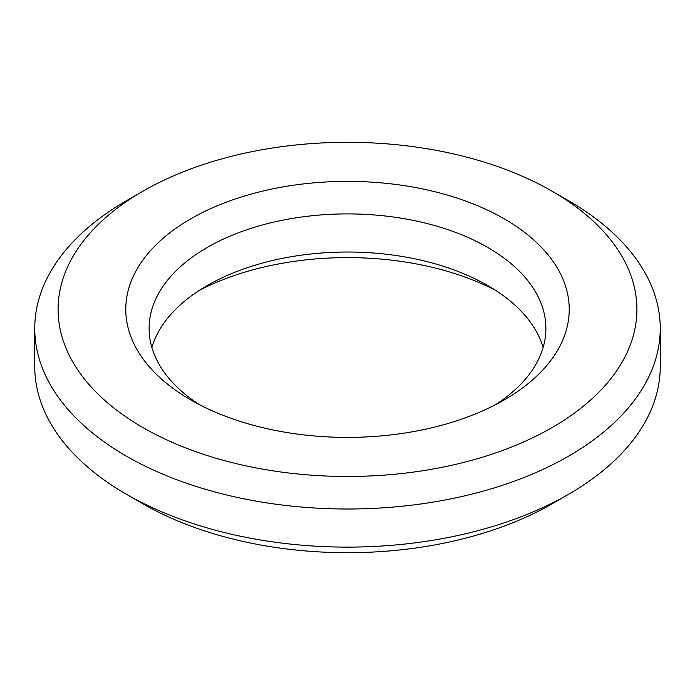 <?xml version="1.0" encoding="UTF-8"?>
<svg xmlns="http://www.w3.org/2000/svg" width="695" height="695" viewBox="0 0 695 695"><rect width="100%" height="100%" fill="white"/><g stroke="black" fill="none" stroke-linecap="round" stroke-linejoin="round"><path stroke-width="1.04" d="M504.283 218.864A221.722 128.01 0 0 0 190.717 218.864A221.722 128.01 0 0 0 190.717 399.903L190.717 399.903A221.722 128.01 0 0 0 504.283 399.903A221.722 128.01 0 0 0 504.283 218.864M199.422 404.664A198.388 114.536 180 0 1 149.112 328.44A198.388 114.536 180 0 1 271.58 222.626A198.388 114.536 180 0 1 487.777 247.455A198.388 114.536 180 0 1 545.888 328.44A198.388 114.536 180 0 1 495.578 404.664M543.125 347.5A198.388 114.536 0 0 0 487.786 285.567A198.388 114.536 0 0 0 487.777 285.567A198.388 114.536 0 0 0 207.214 285.567A198.388 114.536 0 0 0 151.875 347.5M660.25 328.44A312.75 180.561 0 0 0 568.649 200.768L552.151 191.238A289.407 167.087 180 0 1 552.143 427.538A289.407 167.087 180 0 1 142.857 427.538A289.407 167.087 180 0 1 142.857 191.238L126.351 200.768A312.75 180.561 0 0 0 34.75 328.44A312.75 180.561 0 0 0 126.351 456.12A312.75 180.561 0 0 0 467.188 495.266A312.75 180.561 0 0 0 660.25 328.44L660.25 366.56A312.75 180.561 180 0 1 568.649 494.232A312.75 180.561 180 0 1 126.351 494.232L142.857 503.762A289.407 167.087 0 0 0 552.143 503.762L568.649 494.232M568.649 200.768L552.143 191.238A289.407 167.087 180 0 0 142.857 191.238M142.857 503.762L142.857 503.762A289.407 167.087 0 0 0 142.857 503.762L126.351 494.232A312.75 180.561 180 0 1 34.75 366.56L34.75 328.44M199.422 290.336A221.722 128.01 180 0 1 495.578 290.336"/></g></svg>
